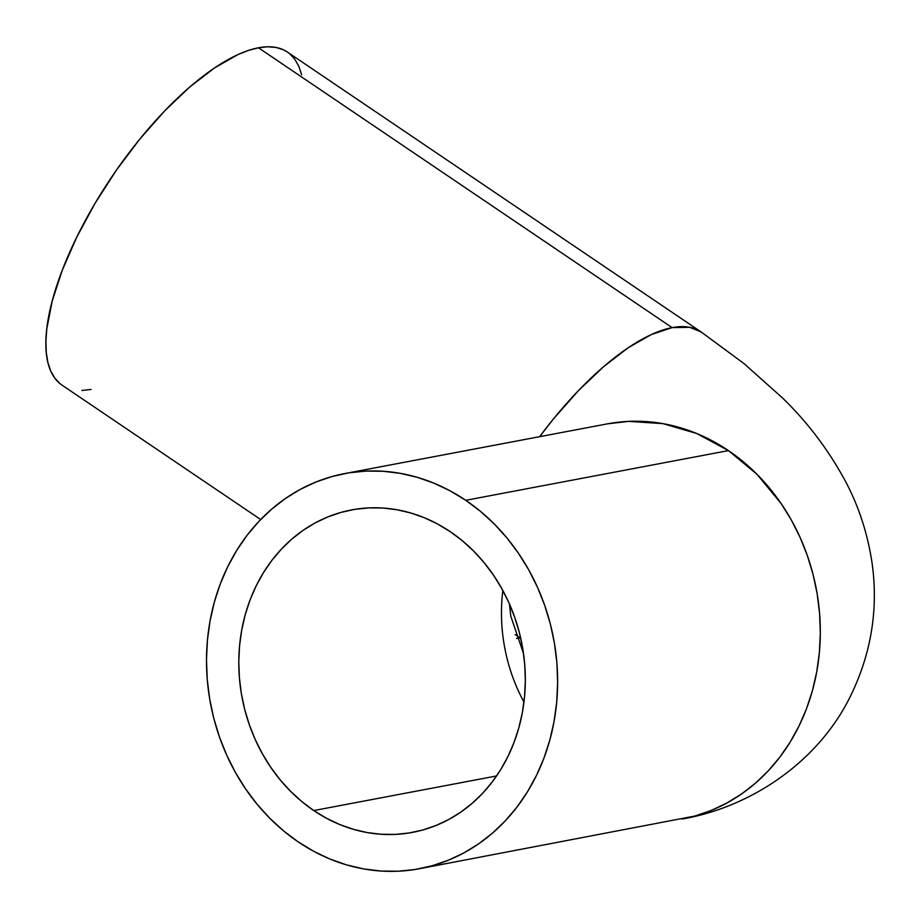 <?xml version="1.0" encoding="UTF-8"?>
<svg xmlns="http://www.w3.org/2000/svg" width="918" height="918" viewBox="0 0 918 918"><rect width="100%" height="100%" fill="white"/><g stroke="black" fill="none" stroke-linecap="round" stroke-linejoin="round"><path stroke-width="1.38" d="M502.846 590.515A164.081 142.474 -100.7 0 0 523.96 702.075M313.772 810.56A164.081 142.474 79.3 0 1 240.218 639.835A164.081 142.474 79.3 0 1 351.56 509.926A164.081 142.474 79.3 0 1 450.359 531.74L462.374 540.759L473.619 551.041L483.981 562.482L493.356 574.955L501.664 588.369L508.824 602.575L514.757 617.435L519.416 632.823L522.755 648.578L524.729 664.54L525.337 680.582L524.557 696.521L522.411 712.219L518.922 727.526L514.103 742.283L508.01 756.352L500.712 769.605L492.266 781.918L482.765 793.152L472.288 803.216L460.951 812.017L448.845 819.453L436.096 825.454L422.831 829.975L409.176 832.97L395.256 834.405L381.211 834.267L367.166 832.557L353.269 829.287L339.649 824.502L326.441 818.236L313.772 810.56L301.758 801.54L290.513 791.259L280.151 779.818L270.776 767.345L262.468 753.93L255.307 739.724L249.375 724.864L244.716 709.476L241.377 693.721L239.403 677.759L238.795 661.717L239.564 645.779L241.721 630.081L245.209 614.773L250.029 600.016L256.122 585.948L263.42 572.694L271.866 560.382L281.367 549.148L291.844 539.084L303.181 530.283L315.287 522.847L328.036 516.845L341.301 512.324L354.956 509.329L368.875 507.895L382.921 508.033L396.966 509.742L410.862 513.013L424.483 517.798L437.691 524.063L450.359 531.74A164.081 142.474 79.3 0 1 523.914 702.465A164.081 142.474 79.3 0 1 412.572 832.374A164.081 142.474 79.3 0 1 313.772 810.56L496.581 775.962L313.772 810.56M520.621 637.78A164.081 61.655 -55.9 0 1 520.116 637.884L515.205 634.556L520.116 637.884A164.081 61.655 -55.9 0 1 516.536 638.423M465.759 500.31A201.088 174.592 79.3 0 1 555.895 709.534A201.088 174.592 79.3 0 1 419.457 868.726A201.088 174.592 79.3 0 1 298.373 841.99A201.088 174.592 79.3 0 1 208.237 632.766A201.088 174.592 79.3 0 1 344.675 473.573A201.088 174.592 79.3 0 1 465.759 500.31L728.444 450.6L465.759 500.31L450.233 490.889L434.042 483.212L417.357 477.349L400.328 473.355L383.116 471.255L365.903 471.083L348.851 472.839L332.109 476.511L315.849 482.053L300.232 489.409L285.395 498.52L271.498 509.295L258.658 521.631L247.011 535.401L236.66 550.49L227.721 566.727L220.263 583.974L214.353 602.07L210.073 620.82L207.434 640.053L206.493 659.594L207.227 679.24L209.66 698.816L213.745 718.117L219.448 736.97L226.723 755.193L235.49 772.6L245.68 789.032L257.166 804.329L269.869 818.34L283.639 830.939L298.373 841.99L313.899 851.411L330.09 859.087L346.774 864.951L363.803 868.944L381.016 871.044L398.228 871.216L415.28 869.461L432.022 865.789L448.282 860.246L463.9 852.891L478.737 843.78L492.633 833.005L505.474 820.669L517.121 806.888L527.471 791.809L536.41 775.572L543.869 758.325L549.779 740.229L554.059 721.479L556.698 702.247L557.639 682.705L556.905 663.06L554.472 643.484L550.387 624.183L544.684 605.329L537.409 587.107L528.642 569.699L518.452 553.267L506.966 537.971L494.263 523.96L480.493 511.36L465.759 500.31M701.191 331.995A201.088 75.551 -55.9 0 0 701.088 331.914A201.088 75.551 -55.9 0 0 672.114 327.623L258.463 47.782L672.114 327.623L651.378 334.531L628.233 347.727L603.551 366.73L578.294 390.781L553.416 418.975L539.646 436.67A201.088 75.551 -55.9 0 1 672.114 327.623L689.625 327.29L701.1 331.926L744.005 363.585L782.618 398.056C807.461 422.188 828.254 449.636 844.973 480.401C858.617 505.807 867.659 533.415 872.1 563.239C878.469 609.242 871.274 653.513 850.516 696.062C817.846 762.881 749.788 807.438 682.131 819.017A201.088 174.592 -100.7 0 0 818.581 659.824A201.088 174.592 -100.7 0 0 728.444 450.6L756.948 474.25L781.138 503.557L791.316 519.99L800.094 537.397L807.358 555.62L813.073 574.473L817.158 593.774L819.579 613.35L820.325 632.995L819.372 652.537L816.745 671.769L812.453 690.52L806.555 708.616L799.096 725.863L790.146 742.1L779.807 757.178L768.159 770.959L755.319 783.295L741.411 794.07L726.586 803.181L710.968 810.537L694.708 816.079L419.457 868.726M701.088 331.914L287.437 52.074A201.088 75.551 124.1 0 0 258.463 47.782A201.088 75.551 124.1 0 0 93.166 206.539A201.088 75.551 124.1 0 0 62.091 385.181L260.666 519.519M607.349 423.864L628.589 421.373L663.003 423.646L696.728 433.503L728.444 450.6A201.088 174.592 -100.7 0 0 607.36 423.864L344.675 473.573M301.643 74.794L298.809 66.268L294.781 59.211L289.595 53.692M287.506 52.119L283.306 49.756L275.974 47.449L267.666 46.784L258.463 47.782L248.445 50.421L237.728 54.678L214.582 67.886L189.9 86.877L164.632 110.94L139.766 139.134L116.242 170.381L94.956 203.486L76.745 237.177L62.298 270.144L52.177 301.138L46.772 328.965L45.9 341.347L46.279 352.546L47.885 362.461L50.72 370.987L54.747 378.044L59.934 383.563M81.863 390.46L91.066 389.473M509.433 603.941L510.81 616.23L523.512 653.536"/></g></svg>
